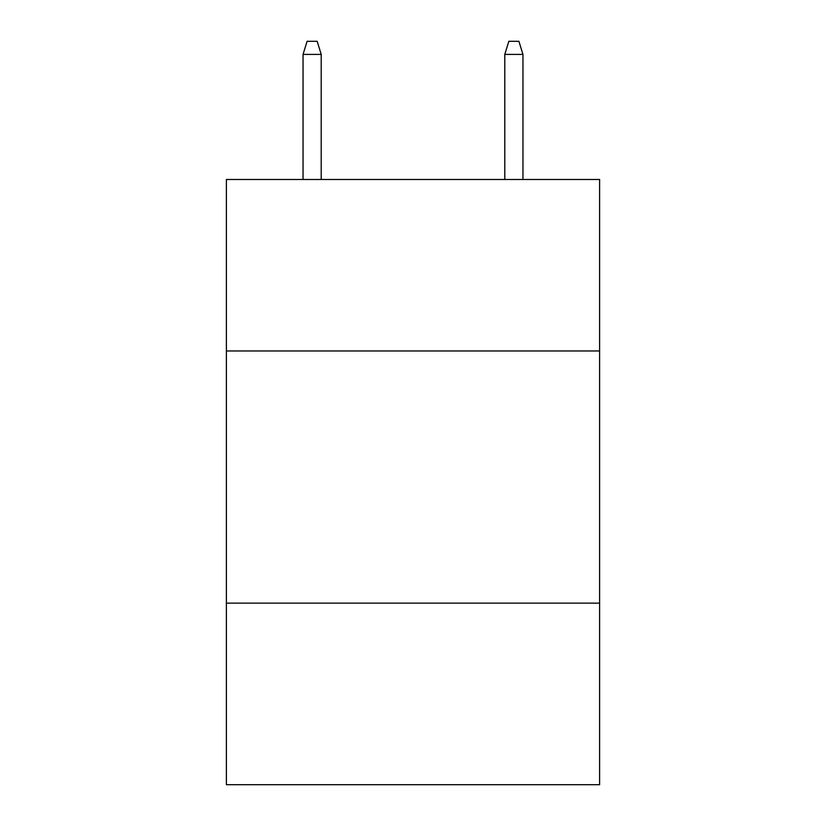 <?xml version="1.0" encoding="UTF-8"?>
<svg xmlns="http://www.w3.org/2000/svg" width="826" height="826" viewBox="0 0 826 826"><rect width="100%" height="100%" fill="white"/><g stroke="black" fill="none" stroke-linecap="round" stroke-linejoin="round"><path stroke-width="1.24" d="M599.604 350.967L599.604 179.49L226.396 179.49L226.396 350.967L599.604 350.967L599.604 784.7L226.396 784.7L226.396 350.967M599.604 603.135L226.396 603.135M321.211 179.49L321.211 54.413L303.049 54.413L303.049 179.49M303.049 54.413L307.086 41.3L317.174 41.3L321.211 54.413M504.789 54.413L508.826 41.3L518.914 41.3L522.951 54.413L504.789 54.413L504.789 179.49M522.951 54.413L522.951 179.49"/></g></svg>
